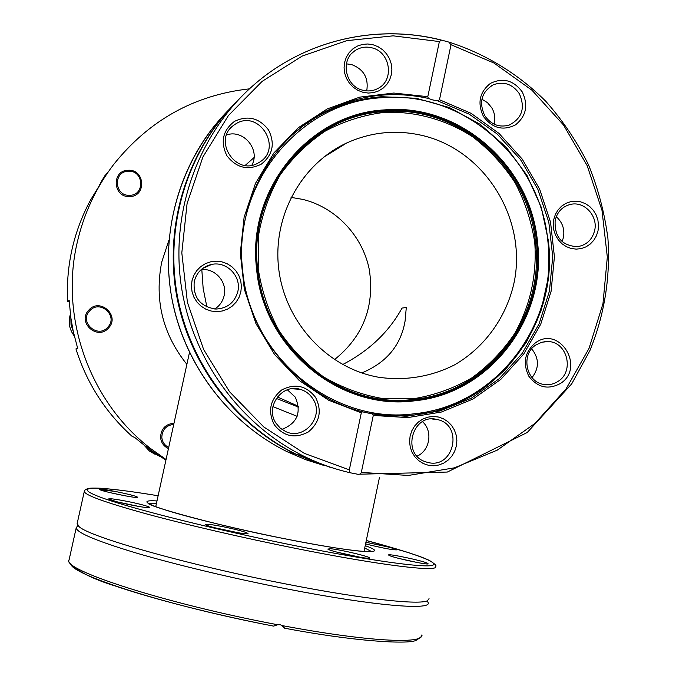 <?xml version="1.0" encoding="UTF-8"?>
<svg xmlns="http://www.w3.org/2000/svg" width="676" height="676" viewBox="0 0 676 676"><rect width="100%" height="100%" fill="white"/><g stroke="black" fill="none" stroke-linecap="round" stroke-linejoin="round"><path stroke-width="1.01" d="M427.469 601.302L428.204 602.722C431.474 610.521 373.236 605.772 287.739 589.075C234.428 578.715 176.892 564.992 136.814 553.196C96.355 541.003 76.16 532.511 76.236 527.711L77.85 525.607L78.847 526.376C87.643 536.482 188.773 565.28 288.703 584.52C363.756 599.206 419.712 605.172 427.511 600.685L429.04 598.649M236.566 101.73C188.401 149.793 165.121 223.046 176.808 292.759C188.756 362.429 234.885 424.173 296.147 454.221L315.295 462.435L335.051 468.671M373.735 376.27L377.816 377.107C404.358 381.171 431.077 376.845 454.686 364.812C485.267 347.05 507.059 316.292 514.411 281.064C526.511 218.433 485.36 151.407 424.215 135.944C397.691 129.369 371.918 131.685 346.889 142.898C301.445 163.778 272.58 216.083 278.639 268.211C284.554 320.348 324.615 365.386 373.735 376.27M361.795 372.924C386.435 362.699 400.868 345.402 405.093 321.024L406.293 307.479L402.043 308.079C388.877 332.017 369.096 350.836 342.698 364.533M334.502 359.615C363.189 336.555 374.8 306.583 369.324 269.716C362.674 235.983 336.014 207.574 302.89 199.42L291.043 197.367M402.043 308.079L406.293 307.479M432.496 99.879L428.314 98.409L427.79 96.668L439.375 41.566L441.47 40.095L448.779 42.073L451.019 44.709L439.485 99.744L437.693 100.868L432.496 99.879M362.429 411.794L372.028 413.898L373.279 415.444L361.254 472.718L360.3 473.969L358.559 474.408L350.836 472.896L349.45 471.958L349.315 469.871L361.314 412.816L362.429 411.794L357.308 410.4C298.285 393.364 251.21 338.211 242.845 274.659C234.428 211.115 265.651 146.244 318.337 115.334C353.049 95.654 389.706 90.018 428.314 98.409M522.235 91.902C513.498 80.191 502.885 77.351 490.387 83.41C479.461 92.147 477.163 103.191 483.509 116.542C492.348 128.271 502.995 131.059 515.442 124.908C526.258 116.154 528.522 105.152 522.235 91.902M484.743 115.647C478.642 102.262 481.523 91.961 493.37 84.745C503.882 81.112 512.526 84.078 519.303 93.651C525.522 107.814 522.168 118.292 509.222 125.068C499.201 127.806 491.038 124.663 484.743 115.647M234.462 121.384C222.7 130.51 220.19 141.968 226.933 155.776C236.363 167.885 247.762 170.715 261.139 164.268C272.783 155.134 275.267 143.718 268.583 130.02C259.271 117.92 247.898 115.038 234.462 121.384M259.254 162.358L258.164 162.992C235.848 176.478 212.213 140.067 233.761 125.237L235.451 124.08C258.798 108.515 283.574 148.517 259.254 162.358M274.27 424.714C283.633 436.527 294.947 438.961 308.214 432.023C319.765 422.432 322.215 410.898 315.574 397.395C306.329 385.59 295.04 383.106 281.715 389.951C270.054 399.524 267.569 411.109 274.27 424.714M312.836 398.781C324.843 415.968 304.445 440.777 285.72 431.558L280.227 428.111L275.969 423.168C264.755 407.104 281.892 383.309 300.195 389.334C305.552 390.889 309.769 394.04 312.836 398.781M560.497 383.436C585.619 367.659 559.728 325.097 535.603 342.698C524.77 351.858 522.506 363.02 528.809 376.186C537.597 387.635 548.16 390.052 560.497 383.436M536.009 344.904L541.865 342.208L548.228 341.566C567.215 341.862 574.6 371.209 558.232 381.264C554.007 384.069 549.402 385.151 544.425 384.5C526.215 382.819 520.182 354.494 536.009 344.904M329.922 467.26L295.125 453.942C234.69 424.291 188.993 363.739 176.546 295.133C164.361 226.485 186.221 153.984 232.814 105.557M598.04 230.685L598.53 225.37L597.888 220.046L596.148 214.976L593.401 210.405L589.776 206.577L585.458 203.67L580.659 201.837L575.622 201.169L570.586 201.71L565.812 203.417L561.545 206.222L557.996 209.982L555.351 214.512L553.728 219.573L553.23 224.922L553.872 230.279L555.63 235.375L558.401 239.963L562.06 243.799L566.412 246.689L571.228 248.498L576.282 249.131L581.309 248.565L586.067 246.825L590.309 244.002L593.824 240.242L596.443 235.721L598.04 230.685M555.148 220.41C557.37 211.563 562.702 206.18 571.144 204.27C584.723 201.372 598.04 216.159 594.694 230.322C592.286 239.76 586.489 245.219 577.312 246.689C561.731 245.658 554.345 236.896 555.148 220.41M428.305 465.249L433.578 465.747L438.834 465.003L443.802 463.068L448.239 460.035L451.923 456.055L454.669 451.34L456.342 446.109L456.866 440.625L456.215 435.175L454.416 430.012L451.56 425.407L447.791 421.579L443.287 418.731L438.276 416.991L433.012 416.467L427.756 417.168L422.77 419.069L418.309 422.086L414.591 426.057L411.811 430.798L410.112 436.054L409.571 441.563L410.231 447.047L412.047 452.244L414.937 456.866L418.74 460.694L423.277 463.533L428.305 465.249M436.983 419.458L437.693 419.627C463.685 425.221 453.917 469.127 428.085 462.528L425.398 461.75C401.029 454.095 412.411 412.833 436.983 419.458M192.001 280.734L191.409 286.37L192.085 292.007L193.987 297.355L197.02 302.155L201.025 306.16L205.808 309.169L211.123 311.028L216.692 311.644L222.252 311.002L227.508 309.126L232.214 306.118L236.118 302.121L239.042 297.347L240.833 292.032L241.408 286.438L240.74 280.836L238.865 275.521L235.856 270.738L231.885 266.741L227.144 263.725L221.855 261.832L216.295 261.173L210.735 261.781L205.453 263.623L200.721 266.614L196.775 270.603L193.818 275.394L192.001 280.734M237.817 291.567C234.623 302.611 227.297 308.45 215.864 309.067C200.155 306.65 192.947 297.457 194.24 281.486C196.708 272.284 202.53 266.589 211.706 264.417C226.79 261.004 241.645 276.518 237.817 291.567M373.118 44.777L367.803 43.982L362.488 44.413L357.443 46.061L352.923 48.833L349.162 52.601L346.34 57.173L344.616 62.319L344.067 67.777L344.726 73.27L346.56 78.534L349.475 83.283L353.32 87.288L357.9 90.347L362.978 92.308L368.319 93.068L373.625 92.604L378.653 90.922L383.14 88.133L386.866 84.356L389.655 79.793L391.353 74.673L391.894 69.248L391.235 63.789L389.427 58.558L386.537 53.827L382.734 49.83L378.18 46.762L373.118 44.777M362.877 90.246C345.419 86.528 339.994 60.265 354.739 50.827C359.962 47.295 365.691 46.289 371.927 47.827C390.272 51.841 394.666 80.005 378.239 88.302C373.439 90.939 368.319 91.59 362.877 90.246M70.769 563.573C69.459 574.304 168.67 606.169 273.662 626.111L277.633 624.734L280.185 624.734L282.526 625.663L284.613 628.198L280.709 624.852M494.156 124.207C495.559 118.427 494.748 112.934 491.714 107.704L487.455 102.634L481.903 99.195M251.852 165.214C260.657 149.7 243.402 128.93 226.587 134.938M281.884 429.395C297.279 423.294 301.741 412.537 295.285 397.133L287.359 389.79M562.111 241.611L563.48 237.31C564.798 229.063 562.39 222.201 556.247 216.709M214.748 309.017C219.658 305.831 222.793 301.361 224.136 295.623C227.559 282.036 214.926 267.764 201.085 269.682M366.73 90.888C368.775 77.993 363.713 69.206 351.528 64.533L346.416 63.865M77.199 523.359L78.847 526.376M532.037 377.63C539.338 367.964 539.22 358.365 531.691 348.824M417.084 456.139C430.012 450.638 433.079 430.975 422.492 421.672M336.893 552.131L360.08 557.21M371.825 545.464L384.053 548.16M399.001 558.452L417.329 562.517M214.3 527.652L238.628 532.84M330.826 548.76L327.801 549.056C328.79 550.661 357.883 557.472 366.933 558.199L369.755 558.165C372.222 557.176 341.05 549.673 330.826 548.76M142.205 504.803C129.327 501.338 106.723 497.443 108.887 499.099L116.171 501.584C128.009 504.786 149.066 508.546 149.726 507.6C150.14 507.186 147.63 506.256 142.205 504.803M118.52 502.183L139.628 506.594M365.589 543.867L368.927 544.746C383.52 548.261 392.705 549.968 396.474 549.867C396.618 549.436 393.525 548.397 387.196 546.774L365.927 542.262M389.368 555.52C394.024 557.945 427.866 565.178 428.145 563.809L427.325 563.159C421.494 560.379 385.472 552.917 388.751 555.165L389.368 555.52M137.389 497.097C135.8 495.229 96.871 487.354 99.533 489.449L99.533 489.449C100.242 491.038 136.653 498.609 137.422 497.333L137.389 497.097M110.619 492.762L125.905 495.956M223.334 526.756C211.377 524.441 205.411 523.739 205.445 524.652C208.216 526.215 216.481 528.438 230.237 531.302C240.58 533.322 246.503 534.108 248.033 533.677C247.07 532.333 238.839 530.026 223.334 526.756M272.927 406.622L297.11 416.306M245.194 165.4L254.024 157.601M186.88 364.339C162.73 334.172 154.339 300.119 161.708 262.161L168.958 240.048M168.696 447.436C164.564 445.349 162.274 441.977 161.809 437.338C162.172 429.649 166.152 425.331 173.74 424.384M168.451 448.56C163.727 446.337 161.099 442.603 160.567 437.364C161.015 428.778 165.493 424.063 173.994 423.227M89.612 310.952C99.592 298.944 118.68 315.853 107.89 327.091C97.978 339.141 78.754 322.224 89.612 310.952M88.683 310.242C99.583 297.127 120.429 315.599 108.642 327.86C97.817 341.025 76.819 322.553 88.683 310.242M128.339 171.256C143.768 170.09 145.323 195.229 129.826 195.305C114.354 196.539 112.799 171.265 128.339 171.256M128.161 170.284C145.01 169.008 146.709 196.463 129.784 196.547C112.892 197.891 111.194 170.293 128.161 170.284M166.059 459.469L151.001 448.839C89.95 402.347 59.488 317.923 77.216 242.49C83.807 213.768 95.899 187.844 113.484 164.707C148.94 120.303 194.257 95.02 249.427 88.852M101.138 182.672L90.314 200.442C73.549 231.86 65.969 265.575 67.558 301.58L69.172 300.347L70.862 317.914L73.261 331.451L77.706 348.537L75.94 348.892C86.815 383.267 105.507 412.402 132.031 436.282L134.828 437.558L148.348 448.551L165.916 460.145M69.222 301.302L67.558 301.58M107.729 172.633L104.755 175.853L101.307 182.402M70.862 317.914L71.039 324.86L73.261 331.451M147.25 447.039L152.218 452.405L159.494 456.224L162.105 456.875M298.513 407.129L276.307 398.417M298.437 406.259L277.371 396.956M206.907 307.022L203.163 288.475L201.811 269.623M535.527 242.76C544.788 317.771 488.368 392.274 414.033 399.322C340.172 409.597 264.062 347.388 257.64 268.541C247.991 189.99 309.997 115.14 384.458 111.641C458.717 104.907 529.232 167.462 535.527 242.76M384.407 112.351C415.706 111.117 446.456 119.753 472.896 136.966C489.576 149.861 503.704 165.214 515.264 183.019C525.083 201.87 531.59 221.812 534.784 242.845C536.964 275.259 530.271 305.484 514.698 333.53C502.969 350.903 488.663 365.691 471.797 377.909C453.773 388.328 434.457 395.257 413.847 398.679L382.633 398.553C361.795 394.936 342.09 387.703 323.508 376.862C306.025 364.11 291.145 348.63 278.867 330.412C268.423 311.011 261.536 290.376 258.198 268.516L258.477 235.721C262.187 214.064 269.403 193.835 280.134 175.033C292.666 157.516 307.724 142.856 325.308 131.051C343.949 121.181 363.654 114.954 384.407 112.351M257.353 268.49C247.653 189.542 309.98 114.32 384.813 110.813C459.435 104.053 530.288 166.921 536.609 242.583C545.912 317.965 489.23 392.84 414.532 399.93C340.307 410.264 263.809 347.743 257.353 268.49M256.559 268.549C246.799 189.094 309.532 113.399 384.83 109.884C459.917 103.09 531.192 166.355 537.547 242.481C546.918 318.311 489.897 393.652 414.734 400.8C340.045 411.211 263.057 348.301 256.559 268.549M382.261 97.707C463.854 90.491 541.028 159.215 547.932 241.738C558.08 323.948 496.387 405.769 414.743 413.704C333.623 425.179 249.706 356.877 242.642 270.07C232.02 183.585 300.457 101.358 382.261 97.707M289.7 137.144L302.645 126.26L316.647 116.94C336.885 105.177 358.55 98.442 381.644 96.736M414.363 414.937C397.074 416.898 379.844 415.875 362.666 411.861C379.844 415.875 397.099 416.906 414.405 414.937L447.985 407.053L478.777 391.717L505.31 369.772L526.359 342.369L540.961 310.867L548.473 276.788L548.591 241.763L541.315 207.422L526.984 175.405L506.24 147.216L480.028 124.24L449.557 107.636L416.264 98.273L381.754 96.71M296.891 130.612L298.699 129.327M374.901 414.227L372.679 414.016M299.324 128.584L301.716 126.97L299.324 128.584M282.526 625.663C367.076 641.642 424.41 644.397 421.562 635.051C422.939 635.347 421.114 637.122 416.095 640.375C407.805 644.566 353.632 641.355 284.613 628.198M296.333 548.523C381.585 565.618 439.299 572.361 435.657 566.429C436.882 565.82 434.786 563.809 429.37 560.412C423.987 558.03 422.061 557.092 407.222 552.216L366.299 540.487C412.977 552.858 441.901 563.243 431.863 565.474C421.934 567.696 368.133 560.277 296.35 545.921C211.005 528.894 121.857 506.189 96.592 495.702C70.566 485.055 101.89 486.416 158.125 495.762C133.113 491.638 113.796 489.128 100.175 488.216C89.942 487.886 88.759 488.342 87.669 488.579C84.872 489.931 83.748 490.877 84.297 491.427C84.508 494.967 104.907 502.369 145.492 513.625C185.68 524.568 243.183 537.91 296.333 548.523M156.993 500.933C140.27 499.936 144.318 503.341 169.118 511.149C194.274 518.788 240.326 529.857 283.134 538.434C355.669 553.086 393.347 555.545 365.217 545.676M371.538 551.54L364.727 548.008M156.486 503.265L148.847 503.704M99.338 185.435L102.727 178.996L99.338 185.444M74.276 335.972C69.324 329.389 68.022 322.165 70.38 314.306C68.022 322.165 69.315 329.398 74.284 335.98M160.212 455.582L157.761 455.109M154.677 454.086L149.421 451.019L144.411 445.552M114.447 491.266L100.53 489.956M84.339 491.232L77.14 523.638M305.172 456.866L303.727 456.308M325.029 465.806L305.865 459.756L287.3 451.788C227.711 422.576 182.883 362.615 171.265 294.956C159.891 227.263 182.478 156.097 229.282 109.309M69.129 559.677L69.053 560.032C62.133 569.969 166.6 603.871 277.633 624.734M349.315 469.871L304.403 453.402L263.767 426.953L229.561 391.75L203.637 349.509L187.421 302.392L181.81 252.858L187.083 203.51L202.927 156.942L228.42 115.537L262.144 81.365L302.265 56.04L346.678 40.678L393.136 35.836L439.375 41.566M361.314 412.816L328.663 400.234L299.257 380.512L274.6 354.554L255.959 323.618L244.332 289.252L240.31 253.187L244.112 217.258L255.52 183.28L273.898 152.945L298.277 127.747L327.387 108.861L359.742 97.141L393.762 93.043L427.79 96.668M439.485 99.744L471.02 113.298L499.015 133.409L522.227 159.097L539.651 189.153L550.543 222.193L554.413 256.745L551.109 291.263L540.741 324.184L523.739 354.013L500.823 379.371L472.98 399.034L441.462 412.014L407.696 417.607L373.279 415.444M451.019 44.709L493.919 63.012L531.961 90.221L563.488 124.959L587.157 165.603L601.978 210.295L607.327 257.041L602.958 303.761L589.033 348.377L566.082 388.869L535.054 423.353L497.266 450.14L454.373 467.851L408.338 475.456L361.339 472.406M351.283 473.014C335.135 469.364 319.52 463.863 304.437 456.511C239.127 424.503 190.759 357.19 180.771 282.416C171.011 207.616 200.324 130.662 255.215 83.731C306.312 39.783 377.022 23.905 440.549 39.96M437.693 100.868L469.195 114.151L497.19 134.017L520.435 159.494L537.893 189.364L548.819 222.252L552.731 256.66L549.453 291.035L539.11 323.821L522.125 353.506L499.226 378.695L471.425 398.172L439.966 410.94L406.301 416.306L372.028 413.898M378.644 414.743L375.788 414.549M548.464 241.771C558.68 324.522 496.615 406.884 414.43 414.929M405.093 321.024L404.087 325.824M381.703 96.719C358.584 98.426 336.901 105.16 316.647 116.94M291.677 388.751L300.195 389.334M202.411 268.583L211.706 264.417M372.425 551.371L372.484 551.337C370.811 550.923 378.205 552.385 358.601 551.016C341.38 549.199 316.216 545 283.109 538.426M189.474 352.483L155.725 506.713M151.001 448.839L144.833 445.881M144.394 445.543L149.421 451.019L152.218 452.405M379.473 477.391L364.001 551.481M283.092 538.426C217.123 525.658 148.627 506.256 148.374 503.493M295.125 453.942L287.3 451.788C230.888 424.097 187.506 368.986 173.318 305.594C159.418 242.143 175.506 173.757 215.23 124.849M352.069 53.091L354.739 50.827M432.099 418.993L437.693 419.627M567.629 205.242L571.144 204.27M543.943 341.76L548.228 341.566M230.17 128.685L233.761 125.237M490.413 86.376L493.37 84.745M273.746 626.145C215.407 614.89 153.79 599.189 115.444 586.05C76.16 574.186 65.276 560.159 69.053 560.032L76.236 527.711M282.644 625.739L283.802 626.736M351.182 472.989C335.068 469.338 319.486 463.846 304.437 456.511L296.147 454.221M441.039 39.985C377.36 23.787 306.422 39.673 255.215 83.731M318.337 115.334C265.676 146.219 234.445 211.081 242.861 274.642C251.235 338.211 298.31 393.364 357.308 410.4M449.379 42.25C485.723 53.928 518.669 74.199 545.819 101.332C562.787 120.539 576.991 141.647 588.433 164.648C598.142 188.452 604.648 213.084 607.935 238.56C610.487 277.43 604.479 314.771 589.903 350.582L571.702 383.875L527.229 432.505L447.343 472.051L357.19 474.256M323.736 157.128L346.889 142.898"/></g></svg>
